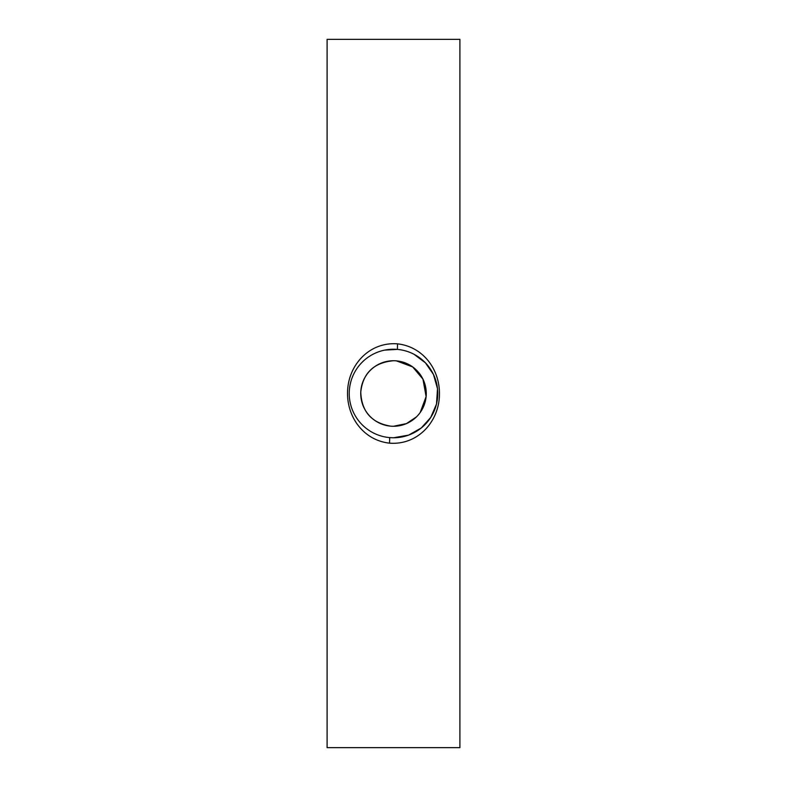 <?xml version="1.0" encoding="UTF-8"?>
<svg xmlns="http://www.w3.org/2000/svg" width="787" height="787" viewBox="0 0 787 787"><rect width="100%" height="100%" fill="white"/><g stroke="black" fill="none" stroke-linecap="round" stroke-linejoin="round"><path stroke-width="1.18" d="M393.5 426.269A32.769 32.769 0 0 0 426.269 393.5A32.769 32.769 0 0 0 393.5 360.731A32.769 32.769 0 0 0 360.731 393.5A32.769 32.769 0 0 0 393.5 426.269L406.456 423.593L416.412 416.923M420.189 412.506L426.121 396.599L422.944 379.127L412.663 366.919L396.382 360.859M393.5 360.731C373.825 362.591 362.915 373.038 360.761 392.083C361.587 411.631 371.562 422.983 390.686 426.141M397.543 343.85C424.095 346.841 441.182 371.11 439.333 397.474C437.631 423.16 416.933 445.275 389.545 443.16C362.964 440.287 345.818 415.841 347.657 389.565C349.359 363.82 370.067 341.715 397.543 343.85L397.396 349.398L384.676 350.117M389.545 443.16L389.693 437.602L393.5 437.769A44.269 44.269 0 0 0 437.769 393.5A44.269 44.269 0 0 0 393.5 349.231A44.269 44.269 0 0 0 349.231 393.5A44.269 44.269 0 0 0 393.5 437.769L408.601 435.113L421.261 427.98L430.725 417.454L436.49 404.085L437.513 388.748L433.46 374.435L425.403 362.807L413.923 354.229M459.903 747.65L327.097 747.65L327.097 39.35L459.903 39.35L459.903 747.65"/></g></svg>

